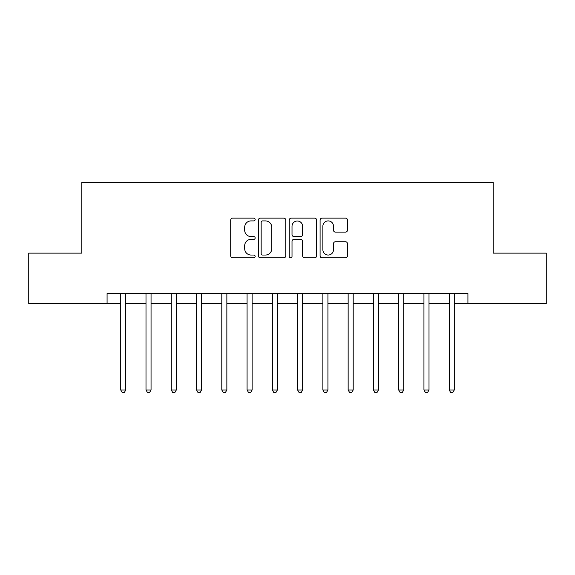 <?xml version="1.0" encoding="UTF-8"?>
<svg xmlns="http://www.w3.org/2000/svg" width="575" height="575" viewBox="0 0 575 575"><rect width="100%" height="100%" fill="white"/><g stroke="black" fill="none" stroke-linecap="round" stroke-linejoin="round"><path stroke-width="0.86" d="M255.156 219.521A1.387 1.387 0 0 0 253.769 218.133L232.688 218.133A1.984 1.984 0 0 0 230.704 220.117L230.704 255.832A1.984 1.984 0 0 0 232.688 257.816L253.769 257.816A1.387 1.387 0 0 0 255.156 256.428A1.387 1.387 0 0 0 253.769 255.041L251.038 255.041A6.347 6.347 0 0 1 244.691 248.688L244.691 245.712A6.347 6.347 0 0 1 251.038 239.365L253.769 239.365A1.387 1.387 0 0 0 255.156 237.971A1.387 1.387 0 0 0 253.769 236.584L251.038 236.584A6.347 6.347 0 0 1 244.691 230.237L244.691 227.262A6.347 6.347 0 0 1 251.038 220.908L253.769 220.908A1.387 1.387 0 0 0 255.156 219.521M345.489 232.12A1.984 1.984 0 0 0 347.473 230.137L347.473 220.117A1.984 1.984 0 0 0 345.489 218.133L322.072 218.133A1.984 1.984 0 0 0 320.088 220.117L320.088 255.832A1.984 1.984 0 0 0 322.072 257.816L345.489 257.816A1.984 1.984 0 0 0 347.473 255.832L347.473 243.728A1.984 1.984 0 0 0 345.489 241.744L335.469 241.744A1.984 1.984 0 0 0 333.486 243.728L333.486 249.73A5.304 5.304 0 0 1 328.174 255.041A5.304 5.304 0 0 1 322.87 249.73L322.87 226.219A5.304 5.304 0 0 1 328.174 220.908A5.304 5.304 0 0 1 333.486 226.219L333.486 230.137A1.984 1.984 0 0 0 335.469 232.12L345.489 232.12M107.079 303.672L28.75 303.672L28.75 253.137L81.815 253.137L81.815 182.383L493.185 182.383L493.185 253.137L546.25 253.137L546.25 303.672L467.921 303.672L467.921 293.566L107.079 293.566L107.079 303.672L120.728 303.672M285.761 220.117A1.984 1.984 0 0 0 283.777 218.133L260.367 218.133A1.984 1.984 0 0 0 258.383 220.117L258.383 255.832A1.984 1.984 0 0 0 260.367 257.816L283.777 257.816A1.984 1.984 0 0 0 285.761 255.832L285.761 220.117M291.223 218.133L314.633 218.133A1.984 1.984 0 0 1 316.617 220.117L316.617 255.832A1.984 1.984 0 0 1 314.633 257.816L304.613 257.816A1.984 1.984 0 0 1 302.63 255.832L302.63 241.349A1.984 1.984 0 0 0 300.646 239.365L293.998 239.365A1.984 1.984 0 0 0 292.014 241.349L292.014 256.428A1.387 1.387 0 0 1 290.627 257.816A1.387 1.387 0 0 1 289.239 256.428L289.239 220.117A1.984 1.984 0 0 1 291.223 218.133M125.781 303.672L146 303.672M151.053 303.672L171.264 303.672M176.317 303.672L196.535 303.672M201.588 303.672L221.799 303.672M226.859 303.672L247.07 303.672M252.123 303.672L272.342 303.672M277.394 303.672L297.606 303.672M302.658 303.672L322.877 303.672M327.93 303.672L348.148 303.672M353.201 303.672L373.412 303.672M378.465 303.672L398.683 303.672M403.736 303.672L423.948 303.672M429.007 303.672L449.219 303.672M454.272 303.672L467.921 303.672M262.545 220.908A1.387 1.387 0 0 0 261.158 222.295L261.158 253.647A1.387 1.387 0 0 0 262.545 255.041L265.427 255.041A6.347 6.347 0 0 0 271.774 248.688L271.774 227.262A6.347 6.347 0 0 0 265.427 220.908L262.545 220.908M302.63 226.313A5.304 5.304 0 0 0 297.325 221.008A5.304 5.304 0 0 0 292.014 226.313L292.014 234.6A1.984 1.984 0 0 0 293.998 236.584L300.646 236.584A1.984 1.984 0 0 0 302.63 234.6L302.63 226.313M126.033 293.566L125.925 293.818A2.02 2.02 0 0 0 125.781 294.572L125.781 389.987L120.728 389.987L120.728 294.572A2.02 2.02 0 0 0 120.585 293.818L120.477 293.566M125.781 389.987L124.265 392.617L122.245 392.617L120.728 389.987M151.297 293.566L151.196 293.818A2.02 2.02 0 0 0 151.053 294.572L151.053 389.987L146 389.987L146 294.572A2.02 2.02 0 0 0 145.849 293.818L145.748 293.566M151.053 389.987L149.536 392.617L147.509 392.617L146 389.987M176.568 293.566L176.468 293.818A2.02 2.02 0 0 0 176.317 294.572L176.317 389.987L171.264 389.987L171.264 294.572A2.02 2.02 0 0 0 171.12 293.818L171.012 293.566M176.317 389.987L174.8 392.617L172.78 392.617L171.264 389.987M201.839 293.566L201.732 293.818A2.02 2.02 0 0 0 201.588 294.572L201.588 389.987L196.535 389.987L196.535 294.572A2.02 2.02 0 0 0 196.384 293.818L196.283 293.566M201.588 389.987L200.071 392.617L198.052 392.617L196.535 389.987M227.103 293.566L227.003 293.818A2.02 2.02 0 0 0 226.859 294.572L226.859 389.987L221.799 389.987L221.799 294.572A2.02 2.02 0 0 0 221.655 293.818L221.555 293.566M226.859 389.987L225.342 392.617L223.316 392.617L221.799 389.987M252.375 293.566L252.267 293.818A2.02 2.02 0 0 0 252.123 294.572L252.123 389.987L247.07 389.987L247.07 294.572A2.02 2.02 0 0 0 246.927 293.818L246.819 293.566M252.123 389.987L250.607 392.617L248.587 392.617L247.07 389.987M277.639 293.566L277.538 293.818A2.02 2.02 0 0 0 277.394 294.572L277.394 389.987L272.342 389.987L272.342 294.572A2.02 2.02 0 0 0 272.191 293.818L272.09 293.566M277.394 389.987L275.878 392.617L273.858 392.617L272.342 389.987M302.91 293.566L302.809 293.818A2.02 2.02 0 0 0 302.658 294.572L302.658 389.987L297.606 389.987L297.606 294.572A2.02 2.02 0 0 0 297.462 293.818L297.361 293.566M302.658 389.987L301.142 392.617L299.122 392.617L297.606 389.987M328.181 293.566L328.073 293.818A2.02 2.02 0 0 0 327.93 294.572L327.93 389.987L322.877 389.987L322.877 294.572A2.02 2.02 0 0 0 322.733 293.818L322.625 293.566M327.93 389.987L326.413 392.617L324.393 392.617L322.877 389.987M353.445 293.566L353.345 293.818A2.02 2.02 0 0 0 353.201 294.572L353.201 389.987L348.148 389.987L348.148 294.572A2.02 2.02 0 0 0 347.997 293.818L347.897 293.566M353.201 389.987L351.684 392.617L349.658 392.617L348.148 389.987M378.717 293.566L378.616 293.818A2.02 2.02 0 0 0 378.465 294.572L378.465 389.987L373.412 389.987L373.412 294.572A2.02 2.02 0 0 0 373.268 293.818L373.161 293.566M378.465 389.987L376.948 392.617L374.929 392.617L373.412 389.987M403.988 293.566L403.88 293.818A2.02 2.02 0 0 0 403.736 294.572L403.736 389.987L398.683 389.987L398.683 294.572A2.02 2.02 0 0 0 398.533 293.818L398.432 293.566M403.736 389.987L402.22 392.617L400.2 392.617L398.683 389.987M429.252 293.566L429.151 293.818A2.02 2.02 0 0 0 429.007 294.572L429.007 389.987L423.948 389.987L423.948 294.572A2.02 2.02 0 0 0 423.804 293.818L423.703 293.566M429.007 389.987L427.491 392.617L425.464 392.617L423.948 389.987M454.523 293.566L454.415 293.818A2.02 2.02 0 0 0 454.272 294.572L454.272 389.987L449.219 389.987L449.219 294.572A2.02 2.02 0 0 0 449.075 293.818L448.967 293.566M454.272 389.987L452.755 392.617L450.735 392.617L449.219 389.987"/></g></svg>
